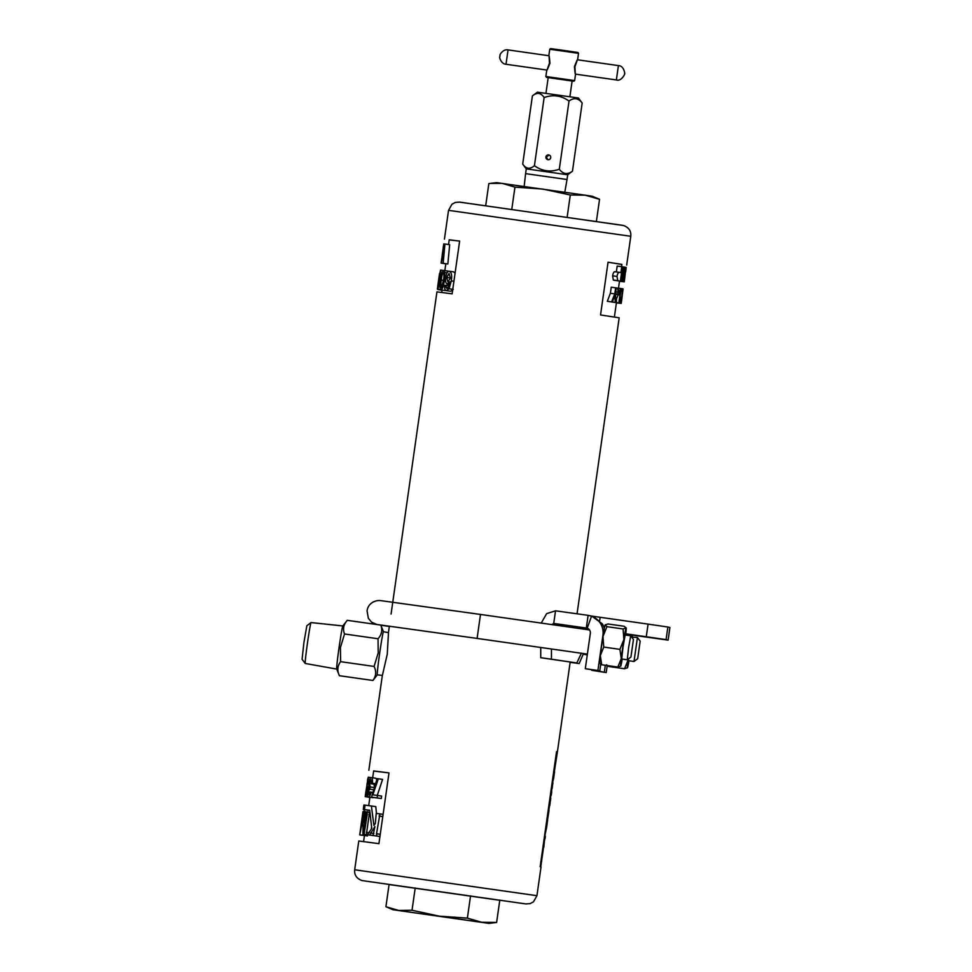 <?xml version="1.0" encoding="UTF-8"?>
<svg xmlns="http://www.w3.org/2000/svg" width="972" height="972" viewBox="0 0 972 972"><rect width="100%" height="100%" fill="white"/><g stroke="black" fill="none" stroke-linecap="round" stroke-linejoin="round"><path stroke-width="1.46" d="M422.662 913.935L461.773 919.524L422.662 913.935M549.095 154.998L546.3 157.051L547.868 159.663M545.924 156.954A2.418 2.418 -75.9 0 0 547.734 159.639A2.418 2.418 -75.9 0 0 550.723 157.634A2.418 2.418 -75.9 0 0 548.913 154.949A2.418 2.418 -75.9 0 0 545.924 156.954M336.713 669.076L305.257 663.475A20.667 0.68 -81.9 0 1 305.232 663.463L302.085 659.271L303.944 642.358L306.86 625.713L311.052 622.566A20.667 0.68 -81.9 0 1 311.076 622.566L342.849 625.956M305.232 663.463A20.667 0.68 -81.9 0 1 307.492 642.857A20.667 0.68 -81.9 0 1 311.052 622.566M372.908 680.473L339.398 675.71L336.701 669.04A21.785 0.717 -81.9 0 1 339.094 647.34A21.785 0.717 -81.9 0 1 342.824 625.98L347.283 620.33C343.553 624.498 342.63 629.042 344.525 633.975L340.419 647.522L340.589 661.665L374.099 666.44C376.516 671.506 376.128 676.184 372.908 680.473L377.343 674.86A21.785 0.717 -81.9 0 1 379.688 653.111A21.785 0.717 -81.9 0 1 383.454 631.727L380.793 625.093L347.283 620.33M380.793 625.093C382.689 630.038 381.777 634.582 378.035 638.75L378.205 652.892L374.099 666.44M388.484 632.626L387.269 654.192L382.397 675.394M564.817 192.213L567.016 179.516L525.597 173.636L526.265 168.873L567.697 174.766L572.459 171.181L582.167 103.02L581.487 102.121M581.827 102.546L578.413 98.002L537.407 92.17L532.401 95.924C536.896 92.109 540.809 92.644 544.138 97.528C553.056 94.357 561.342 95.535 569.021 101.064C573.978 97.358 578.364 98.014 582.167 103.02M569.884 96.726L572.119 81.016L573.772 81.247L546.531 77.371L545.875 76.496L546.786 70.033L506.011 64.261L508.052 49.9L548.828 55.72L549.751 49.256L563.663 51.188L578.522 53.351L577.599 59.814M549.97 63.216C549.022 53.618 548.864 53.582 549.496 63.095C546.228 72.086 546.385 72.135 549.97 63.216M574.428 66.643C578.012 57.725 578.17 57.761 574.902 66.752C575.533 76.266 575.375 76.229 574.428 66.643M549.751 49.256L550.626 48.6L563.796 50.423L577.866 52.476L578.522 53.351M546.531 77.371L548.172 77.639M545.875 76.496L574.646 80.591L575.57 74.151L616.37 79.947L618.411 65.598L577.599 59.802M572.119 81.016L548.184 77.614L545.948 93.324M389.079 884.544L499.778 900.303M359.871 833.818L362.957 811.669L359.725 834.912L363.139 818.072L362.884 835.288L366.468 812.07L365.351 811.936L364.099 822.519L364.293 811.462L361.754 822.834L362.957 811.669M368.218 777.272L365.351 795.193M442.406 253.473L443.754 243.911L441.567 260.788L444.933 244.021L443.159 263.327L444.277 246.669L441.361 263.108L442.406 253.473M443.767 243.911L444.447 244.008M440.51 270.131L437.376 289.109L442.066 290.166L441.738 292.451M449.246 271.212C451.482 272.281 452.162 275.501 451.287 280.896L449.052 288.769L446.355 290.616C444.994 290.361 444.435 288.623 444.678 285.379L445.735 285.27L446.743 288.417L447.813 287.979L449.866 281.746L447.254 283.97C445.735 283.399 445.225 281.224 445.723 277.421C446.342 273.399 447.521 271.334 449.246 271.212L453.56 271.832L455.078 273.12M453.244 289.377L450.68 291.248L446.355 290.616M391.072 614.073L436.938 291.867L452.126 293.848L459.635 241.092L449.234 239.792L448.566 244.543M444.933 244.021L449.672 244.701L447.837 263.995L442.576 263.254M441.361 263.108L446.136 263.789L441.118 263.12L441.713 258.601M367.805 811.96L368.072 810.113L363.285 809.457L363.504 807.817L363.419 809.457L368.206 810.126M363.905 809.506L368.667 810.186L363.65 809.469L364.524 805.071L363.65 809.469M362.884 835.288L367.501 835.944L367.659 834.827M359.725 834.912L364.524 835.519M369.008 812.41L364.293 811.462M371.304 829.092L371.583 827.16M364.063 834.316L370.806 835.252L364.063 834.316L367.222 814.427L367.209 812.167L366.468 812.07M376.443 813.418L375.787 806.59L369.797 805.812M373.066 835.519L379.943 836.491L373.066 835.519L374.9 826.625L369.603 835.057L367.489 834.766L373.88 835.665L369.603 835.057M369.396 783.505L370.332 786.992L368.437 791.973L368.838 794.817L370.247 791.998L371.037 792.35C370.32 795.461 369.494 797.028 368.546 797.028C367.695 796.858 367.465 795.181 367.841 791.973L369.008 788.256L368.85 783.42C369.445 779.58 370.247 777.636 371.28 777.6C372.276 777.855 372.665 779.738 372.422 783.262L371.547 783.396L370.94 779.811L369.396 783.505L374.062 784.173L374.451 787.855M371.28 777.6L375.897 778.256L376.893 779.981M381.291 798.534L377.124 797.927L377.476 795.473L381.644 796.068L381.291 798.534L371.511 797.174L377.148 778.633L382.567 779.398L377.258 795.473M361.961 880.547C356.627 878.591 354.197 874.994 354.683 869.77L358.777 840.987L378.922 843.66L388.994 772.91L373.649 770.93L372.665 777.794M621.873 264.469L608.047 262.197L600.538 314.952L619.176 317.808L577.052 613.806M554.332 771.756L557.406 751.83L556.543 751.66L540.153 866.757L541.027 866.927L536.933 895.698L354.683 869.77M553.275 779.167L552.959 781.342M551.975 788.134L551.804 789.458M550.674 797.453L550.541 798.34M549.472 805.849L548.828 810.381M547.637 818.728L547.467 819.967M546.167 829.067L545.924 830.781M544.806 838.666L544.563 840.367M543.567 847.159L540.784 866.866M388.994 772.91L373.625 771.039M459.635 241.092L449.222 239.902M368.85 770.249L382.385 675.163M557.163 751.818L556.531 751.721M621.558 266.668L621.886 264.372L608.035 262.233M625.045 267.227L623.903 279.486L625.045 267.215L622.396 266.802L620.343 281.175L613.32 280.021L612.603 275.829C613.186 272.828 614.037 271.467 615.179 271.771L620.901 272.597L621.74 266.692L617.196 266.049L616.357 271.941M625.64 267.312L623.83 281.734L619.055 281.054L623.453 281.673L624.546 269.353L621.971 281.43L621.205 281.309L623.246 266.923M621.971 281.43L621.205 281.309M619.492 281.212L624.048 281.807L619.48 281.115M616.26 287.906L615.398 294.006L615.92 302.547L610.829 301.83L615.312 302.462L614.826 295.464L612.36 302.013L607.293 301.296L610.38 293.289L611.242 287.19L618.301 288.222L619.079 294.832L620.5 288.55L618.313 288.247M616.418 302.778L621.217 303.422L623.076 288.976L620.865 288.635L618.824 302.997L612.785 302.134L617.39 302.778C616.527 302.754 616.248 301.369 616.552 298.598L618.241 294.795L617.706 288.125M622.773 288.927L620.731 303.313L615.446 302.547L620.185 303.215L620.1 295.925C620.731 291.576 621.424 289.206 622.202 288.83M614.389 317.018L616.43 302.717L621.205 303.422L622.651 291.892L621.011 303.361L616.114 302.656L620.901 303.337L622.943 288.951M445.832 287.287L448.092 287.615M445.735 285.27L448.991 285.744M447.254 283.97L449.404 284.286M451.287 280.896L453.912 281.273M449.052 288.769L452.77 289.304M446.731 277.482L447.873 281.807L450.376 278.101L449.028 273.436L446.731 277.482L450.388 278.004M443.682 270.471L444.787 272.5L444.338 280.446C443.682 285.902 442.552 289.049 440.911 289.899C439.818 288.672 439.745 285.367 440.705 279.972C441.288 274.505 442.284 271.334 443.682 270.471L448.286 271.127M440.911 289.899L445.516 290.555M444.787 272.5L447.059 272.828M444.338 280.446L445.553 280.616M441.288 280.058C440.571 283.885 440.547 286.424 441.239 287.688L443.463 280.337C444.18 276.522 444.143 273.97 443.366 272.682C442.345 273.752 441.653 276.206 441.288 280.058L443.463 280.361M440.62 270.082L440.195 279.912L437.85 289.51L440.62 270.082L443.414 270.483M437.85 289.51L442.612 290.191M440.972 272.002L442.26 272.196M438.882 279.766L438.7 286.023L440.304 272.294L438.882 279.766L439.745 279.887M442.053 290.239L440.219 289.972L442.053 290.227M447.837 263.995L443.159 263.327M444.848 270.629L445.82 263.764L441.458 263.181L445.82 263.825M377.124 797.927L371.511 797.174M377.476 795.473L372.847 794.841L378.327 778.791M371.547 783.396L375.945 784.027M370.332 786.992L374.84 787.636M369.943 789.203L374.074 789.786M368.437 791.973L370.198 792.216M370.247 791.998L373.054 792.399M371.037 792.35L372.956 792.63M368.546 797.028L373.163 797.696M372.422 783.262L376.018 783.772M367.052 783.882L366.772 788.049L367.781 786.664L366.067 796.469L365.193 796.384L366.966 789.021L367.61 779.532L368.315 777.236L368.388 782.739L367.999 779.447L367.052 783.882L368.752 784.125M367.951 782.934L368.898 783.067M367.428 786.372L368.607 786.542M367.781 786.664L368.619 786.785M366.067 796.469L368.121 796.761M365.193 796.384L368.145 796.797M368.315 777.236L371.012 777.612M365.363 796.688L369.882 797.332M368.06 797.076L369.846 797.648M616.394 302.985L619.322 303.191M622.894 288.818L618.496 288.186M623.064 289L621.643 300.482M618.86 302.754L619.82 302.887M615.434 293.714L618.034 294.079M615.422 294.395L618.241 294.795M615.701 298.477L616.552 298.598M618.824 302.997L617.39 302.778M607.293 301.296L611.582 301.903L614.778 293.909L615.64 287.809M610.38 293.289L614.778 293.909M612.36 302.013L611.582 301.903M615.92 302.547L615.312 302.462M621.035 281.43L619.456 281.43M622.712 266.838L622.092 266.741M619.48 281.139L624.279 281.831L625.871 267.349M618.484 288.271L619.504 281.151L624.291 281.831L625.992 267.373M626.162 267.434L625.676 271.881M623.781 267.008L622.044 279.183L624.644 267.142M612.603 275.829L616.989 276.449C617.609 273.387 618.508 272.038 619.662 272.403M613.32 280.021L617.767 280.653L616.989 276.449M620.343 281.175L617.767 280.653M622.396 266.79L621.74 266.692M543.822 847.195L544.344 841.728M544.442 840.343L543.542 847.377L542.935 847.292L543.931 840.27M545.243 837.208L544.988 838.69L544.174 838.569M544.988 838.69L544.806 834.122M545.316 834.195L545.292 830.683M545.705 832.154L545.802 830.756M545.183 837.342L545.219 835.689M546.361 829.092L547.649 819.991L546.361 829.092L545.535 828.982M547.649 819.991L546.835 819.882M547.953 817.16L548.828 811.754L547.746 818.752L547.564 814.718M547.746 818.752L547.005 818.643M548.062 814.791L549.022 810.405L548.196 810.284M549.022 810.405L548.828 811.754M550.334 801.438L550.772 798.377L549.909 798.255M549.702 805.873L548.84 805.752L549.702 805.873L550.14 802.799L549.277 802.678M549.8 802.714L549.994 801.365L550.152 802.799L549.277 802.641M551.343 794.282L549.958 797.927M550.468 798L550.152 796.493M550.674 796.566L551.051 795.521L550.31 795.412M551.051 795.521L551.634 791.439L550.893 791.33M551.634 791.439L551.051 790.224M551.561 790.297L551.258 788.79M551.768 788.863L551.561 792.751M551.294 794.209L551.489 792.848M552.23 788.171L552.74 782.703L551.938 788.353L551.331 788.268M551.938 788.353L552.971 782.739M553.505 779.192L552.643 779.034L553.505 779.192L554.562 771.804L553.676 777.819L552.837 777.685M553.153 779.107L553.347 777.758M554.307 773.141L553.493 773.032M375.787 806.59L365.071 805.132L364.439 809.567L369.178 810.235M367.489 834.766L371.754 828.436L369.725 810.247L364.439 809.567M376.808 836.029L376.504 833.733L379.955 813.892L376.213 813.382L375.338 823.491L373.904 825.422L371.389 805.958M383.102 814.354L379.955 813.892M366.347 834.62L369.506 812.471L367.209 812.167M364.208 811.814L363.443 811.705M363.88 811.766L364.378 809.64M363.978 805.035L363.747 806.651L363.917 805.035M368.06 810.162L363.285 809.457M363.504 807.817L363.82 805.557M364.281 805.059L363.747 806.651M363.419 809.457L364.05 805.023M415.202 887.971L412.031 910.254L398.702 910.472L385.92 906.718L389.104 884.35M499.802 900.096L496.619 922.452L481.723 922.282L488.94 923.4L393.04 909.756L385.92 906.718M488.94 923.4L496.619 922.452M470.557 895.844L467.386 918.127L439.429 916.183L412.031 910.254M393.04 909.756L481.723 922.282L467.386 918.127M599.542 199.321L592.434 196.295L585.205 195.178L599.542 199.321L596.395 221.385M485.708 205.627L488.843 183.587L490.253 183.404L502.184 183.368L514.953 187.122L542.911 189.078L570.297 194.995L585.205 195.178L496.522 182.639L490.253 183.404M511.794 209.284L514.953 187.122M567.15 217.157L570.297 194.995M572.459 171.181C567.502 174.887 563.116 174.231 559.313 169.237C550.407 172.396 542.109 171.218 534.43 165.69C529.934 169.517 526.034 168.982 522.705 164.11L532.401 95.924M559.313 169.237L569.021 101.064M534.43 165.69L544.138 97.528M526.265 168.873L522.705 164.11M378.035 638.75L344.525 633.975M339.398 675.71C336.98 670.644 337.381 665.966 340.589 661.665M625.749 634.023L653.293 637.924L625.749 633.975M630.925 657.036L633.44 639.467L630.925 657.036L627.28 659.781L628.592 647.717L630.694 635.797L633.44 639.467M627.317 659.757L621.716 658.992L623.028 646.927L625.13 635.008L630.694 635.797M637.681 658.724L640.171 641.156L637.681 658.724L634.036 661.47L628.459 660.681L628.495 658.87M640.171 641.156L637.425 637.498L634.011 661.47M599.858 663.062L601.692 664.763L600.332 655.578L603.758 647.073L602.956 636.526L606.941 626.673L623.088 628.969L626.175 627.839A19.379 0.644 -81.9 0 1 625.628 635.081M622.214 659.065A19.379 0.644 -81.9 0 1 620.804 666.039L617.84 667.047L621.266 658.554L619.905 649.369L623.89 639.503A19.379 0.644 -81.9 0 1 626.053 627.961L624.218 626.272L608.071 623.975L605.192 624.85A19.379 0.644 98.1 0 0 605.119 624.984A19.379 0.644 98.1 0 0 603.162 635.214A19.379 0.644 -81.9 0 0 602.956 636.526A19.379 0.644 98.1 0 0 600.332 655.578A19.379 0.644 98.1 0 0 599.736 663.183L599.918 663.499M606.941 626.673L605.119 624.984M620.707 666.184L620.731 666.172A19.379 0.644 -81.9 0 1 621.266 658.554A19.379 0.644 -81.9 0 1 623.89 639.503L623.088 628.969M601.692 664.763L617.84 667.047M603.758 647.073L619.905 649.369M627.438 667.873L627.462 667.861A19.379 0.644 -81.9 0 1 627.997 660.243L628.082 659.186M628.957 660.753A19.379 0.644 -81.9 0 1 627.535 667.74L624.571 668.748L627.997 660.243A19.379 0.644 -81.9 0 1 628.131 659.15M606.601 664.763L608.436 666.452L624.571 668.748M608.436 666.452L608.156 665.674M630.779 635.919L630.67 634.874M631.691 637.134L637.425 637.498M631.363 636.684A19.379 0.644 -81.9 0 1 631.642 635.02M632.541 635.141A19.379 0.644 -81.9 0 1 632.359 636.769M648.069 624.121L667.873 627.013L666.075 639.625L646.283 636.745L648.069 624.121L591.28 616.029M625.725 634.181L668.116 640.135L669.915 627.523L667.873 627.013M607.184 665.711L606.212 672.575L591.79 669.829M606.212 672.575L591.729 670.316M604.329 672.102L605.301 665.273M600.745 664.228L599.785 670.959L585.302 668.7L590.332 633.367A4.811 4.799 104.1 0 0 587.21 628.167L591.535 616.187A17.545 17.532 104.1 0 1 602.944 635.153L603.162 635.214M599.785 670.959L597.914 670.486L602.944 635.153M597.914 670.486L585.302 668.7M591.535 616.187L588.121 615.337L586.323 627.948L587.21 628.167L553.724 623.429L555.522 610.817L546.677 613.611L541.222 623.076M604.329 628.386A17.545 17.532 -75.9 0 0 602.288 623.793L591.899 616.187L589.883 615.677M551.452 649.004L551.44 659.21L576.821 662.965L581.365 653.257M540.736 647.474L540.736 657.704L551.44 659.21M540.736 657.704L576.821 662.965M551.914 624.595L553.724 623.429L587.926 628.495M570.151 662.248L579.178 663.56L570.139 662.333M583.479 653.548L579.178 663.56M668.116 640.135L666.075 639.625M646.283 636.745L625.774 633.817M588.121 615.337L555.522 610.817M506.011 64.261C500.787 63.921 499.134 56.619 499.815 56.898L500.045 55.246C499.316 55.319 502.937 48.77 508.052 49.9M616.37 79.947C621.375 81.915 625.64 72.997 624.522 73.787L624.522 73.787C625.178 75.476 624.51 65.683 618.411 65.598M536.933 895.698L533.47 901.834L530.141 903.608L525.852 903.936L362.058 880.571M448.542 210.341L451.992 204.205L455.333 202.431L459.61 202.103L623.502 225.504C628.835 227.448 631.265 231.044 630.779 236.281L448.542 210.341L444.435 239.112M459.537 202.127L622.505 225.297M615.701 291.867L617.888 292.171M613.976 297.833L614.997 297.979M614.061 280.276L618.557 280.908M373.904 833.539L370.32 833.016M380.259 834.28L376.504 833.733M382.786 816.565L379.031 816.03M368.91 832.725L366.274 832.348M370.125 814.828L368.801 814.633M363.686 814.001L363.03 813.904M367.222 814.451L365.873 814.257M377.039 624.559L371.632 622.177L368.352 618.277L367.064 610.902C368.206 602.506 376.006 600.234 380.125 600.538L480.496 614.45L477.094 638.422L587.38 654.107M586.323 627.948L587.222 628.179M600.137 617.305L599.675 620.561M382.348 675.394L377.318 674.847M567.028 179.528L567.709 174.766M524.175 186.43L525.585 173.624M439.575 273.266L437.74 286.23M369.907 797.222L368.716 805.606M364.439 835.58L363.589 841.57M630.779 236.281L626.685 265.052M570.187 662.029L557.406 751.83M389.359 626.138L388.411 632.821M545.341 836.552L545.122 838.095M551.695 791.986L551.501 793.274M551.428 793.82L551.258 795.047M573.772 81.247L574.646 80.591M388.435 632.614L383.454 631.727M380.83 625.19L389.31 626.466M378.205 624.68L477.094 638.422M583.176 654.241L587.27 654.824M480.496 614.45L589.518 629.953"/></g></svg>
